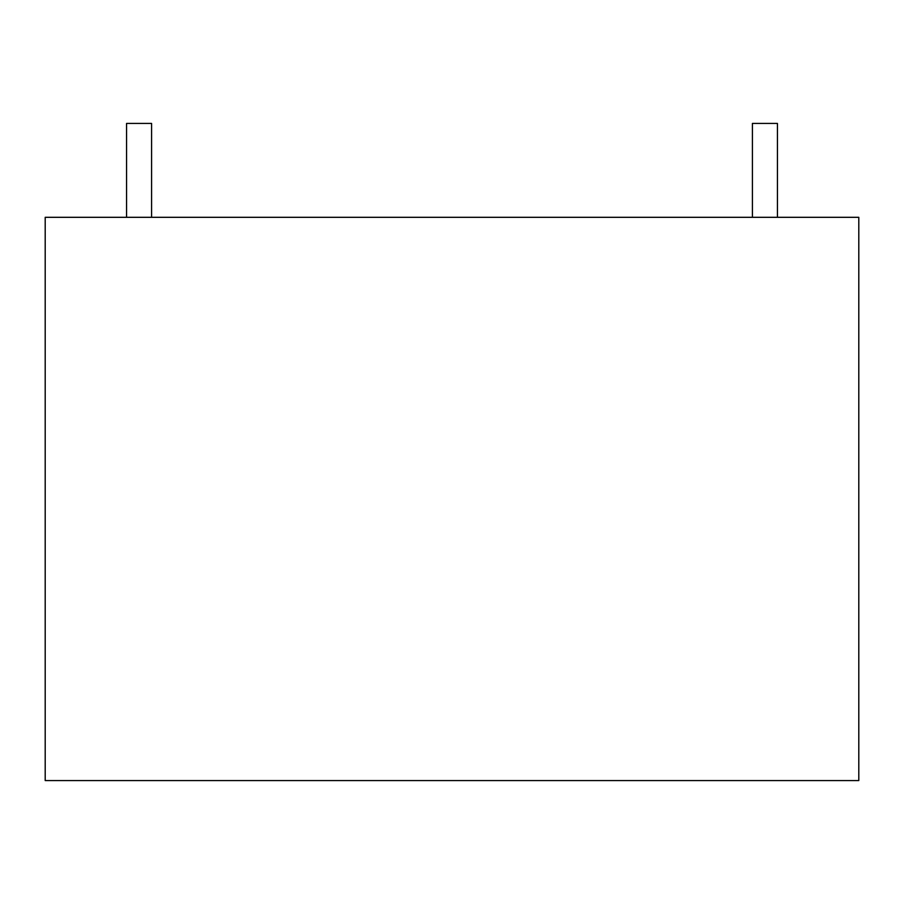 <?xml version="1.0" encoding="UTF-8"?>
<svg xmlns="http://www.w3.org/2000/svg" width="904" height="904" viewBox="0 0 904 904"><rect width="100%" height="100%" fill="white"/><g stroke="black" fill="none" stroke-linecap="round" stroke-linejoin="round"><path stroke-width="1.36" d="M45.2 780.57L858.8 780.57L858.8 217.31L45.2 217.31L45.2 780.57M752.41 217.31L752.41 123.43L777.44 123.43L777.44 217.31M126.56 217.31L126.56 123.43L151.589 123.43L151.589 217.31"/></g></svg>
